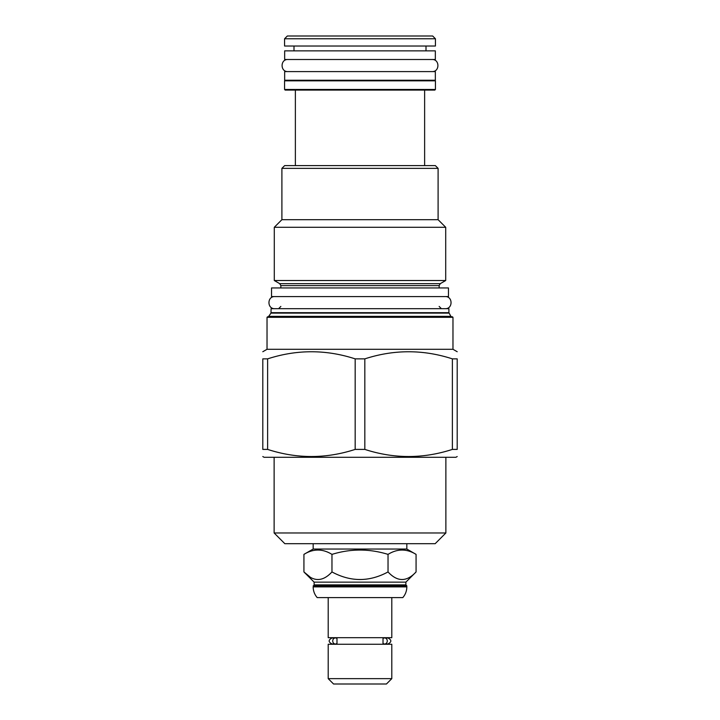 <?xml version="1.0" encoding="UTF-8"?>
<svg xmlns="http://www.w3.org/2000/svg" width="720" height="720" viewBox="0 0 720 720"><rect width="100%" height="100%" fill="white"/><g stroke="black" fill="none" stroke-linecap="round" stroke-linejoin="round"><path stroke-width="1.08" d="M328.203 597.6L328.203 637.686L391.797 637.686L391.797 597.6M313.173 585.846L406.827 585.846L406.827 586.89A16.245 16.245 0 0 1 402.795 597.6L317.205 597.6A16.245 16.245 0 0 1 313.173 586.89L314.118 584.901L405.882 584.901L405.882 582.138L314.118 582.138L303.93 571.941L309.87 576.837M406.827 585.846L405.882 584.901M314.118 584.901L314.118 582.138M406.827 549.045L416.07 554.382L416.07 571.941C406.728 582.03 397.377 582.03 388.035 571.941C369.342 582.03 350.658 582.03 331.965 571.941C322.623 582.03 313.272 582.03 303.93 571.941L303.93 554.382L313.173 549.045L406.827 549.045L406.827 543.69M416.07 571.941L405.882 582.138M416.07 554.382C406.728 548.613 397.377 548.613 388.035 554.382C369.342 548.613 350.658 548.613 331.965 554.382C322.623 548.613 313.272 548.613 303.93 554.382M331.965 554.382L331.965 571.941M313.173 549.045L313.173 543.69M435.168 543.69L284.832 543.69L274.122 532.971L445.878 532.971L435.168 543.69M262.8 456.543L264.096 457.29L455.904 457.29L457.2 456.543M355.176 449.406L364.824 449.406C394.011 458.883 423.189 458.883 452.376 449.406L457.2 449.406C457.2 458.883 457.2 458.883 457.2 449.406C457.2 458.883 457.2 458.883 457.2 449.406L457.2 358.866L452.376 358.866C423.189 349.389 394.011 349.389 364.824 358.866L355.176 358.866L355.176 449.406C325.989 458.883 296.811 458.883 267.624 449.406L262.8 449.406C262.8 458.883 262.8 458.883 262.8 449.406C262.8 458.883 262.8 458.883 262.8 449.406L262.8 358.866C262.8 349.389 262.8 349.389 262.8 358.866C262.8 349.389 262.8 349.389 262.8 358.866L267.624 358.866L267.624 449.406M267.03 349.29L267.03 317.322L452.97 317.322L452.97 349.29L267.03 349.29L262.8 351.729M457.2 358.866C457.2 349.389 457.2 349.389 457.2 358.866C457.2 349.389 457.2 349.389 457.2 358.866M364.824 358.866L364.824 449.406M355.176 358.866C325.989 349.389 296.811 349.389 267.624 358.866M267.03 317.322L267.552 316.8L452.448 316.8L452.97 317.322M271.098 312.678L448.902 312.678L448.902 308.682L271.098 308.682L270.981 313.11L268.353 316.8M271.53 296.586L448.47 296.586L448.47 287.946L271.53 287.946L271.53 296.586M279.738 283.662L274.293 280.521L445.707 280.521L440.262 283.662L279.738 283.662L280.854 285.615L280.854 287.946M438.102 168.363L281.898 168.363L284.661 165.6L435.339 165.6L438.102 168.363L438.102 219.69L445.707 227.286L274.293 227.286L274.293 280.521M281.898 168.363L281.898 219.69L438.102 219.69M295.371 90.09L295.371 165.6M424.629 90.09L424.629 165.6M284.571 89.478L435.429 89.478L434.826 90.09L285.174 90.09L284.571 89.478L284.571 80.838L285.174 80.235M435.429 89.478L435.429 80.838L284.571 80.838M434.826 80.235L435.429 80.838M284.661 80.235L435.339 80.235L435.339 71.595L284.661 71.595L284.661 80.235M284.661 59.499L435.339 59.499L435.339 50.859L284.661 50.859L284.661 59.499M293.994 46.026L293.994 50.859M426.006 46.026L426.006 50.859M435.429 46.026L284.571 46.026L284.571 38.763L435.429 38.763L435.429 46.026M284.571 38.763L287.334 36L432.666 36L435.429 38.763M452.376 358.866L452.376 449.406M388.035 554.382L388.035 571.941M336.987 643.392L336.987 638.55A3.024 2.664 90 0 0 332.721 640.971A3.024 2.664 90 0 0 336.987 643.392M335.385 643.995L332.091 643.995L333.909 644.256M384.615 643.995A3.024 2.664 -90 0 0 384.615 637.947A3.024 2.664 -90 0 0 383.013 638.55L383.013 643.392A3.024 2.664 -90 0 0 384.615 643.995L387.909 643.995L386.091 644.256M386.091 637.686L387.909 637.947L384.615 637.947M333.909 637.686L332.091 637.947C328.194 639.963 328.194 641.979 332.091 643.995M328.203 644.256L391.797 644.256L391.797 678.645L328.203 678.645L328.203 644.256M328.203 678.645L333.558 684L386.442 684L391.797 678.645M274.806 296.586C267.012 296.208 267.012 309.051 274.806 308.682M445.194 296.586C452.988 296.208 452.988 309.051 445.194 308.682M287.946 59.499C280.143 59.13 280.143 71.973 287.946 71.595M432.054 59.499C439.857 59.13 439.857 71.973 432.054 71.595M406.827 586.89L313.173 586.89M448.902 312.678L450.9 316.368L269.1 316.368M449.019 313.11L270.981 313.11M440.262 283.662L439.146 285.615L280.854 285.615M274.122 457.29L274.122 532.971M445.878 457.29L445.878 532.971M452.97 349.29L457.2 351.729M450.9 316.368L451.647 316.8M280.854 306.432L278.613 308.682M439.146 285.615L439.146 287.946M445.707 227.286L445.707 280.521M281.898 219.69L274.293 227.286M439.146 306.432L441.387 308.682M335.385 637.947L332.091 637.947M387.909 643.995C391.806 641.979 391.806 639.963 387.909 637.947"/></g></svg>
